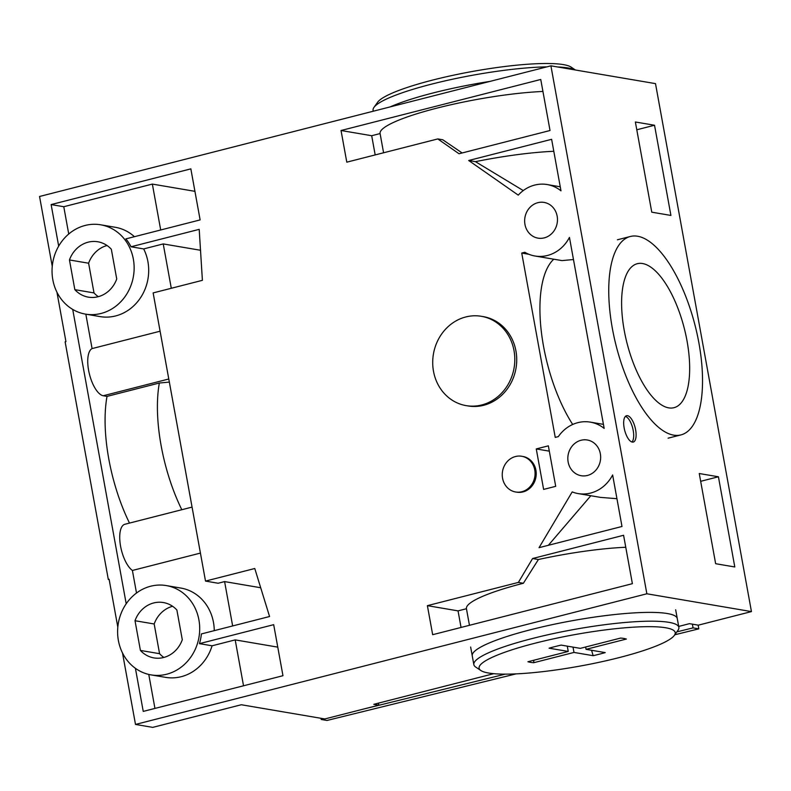 <?xml version="1.0" encoding="UTF-8"?>
<svg xmlns="http://www.w3.org/2000/svg" width="791" height="791" viewBox="0 0 791 791"><rect width="100%" height="100%" fill="white"/><g stroke="black" fill="none" stroke-linecap="round" stroke-linejoin="round"><path stroke-width="1.19" d="M534.667 185.084A36.238 32.738 -80.3 0 0 518.253 195.13L468.687 160.504L551.624 139.315L560.987 190.829A36.238 32.738 -80.3 0 0 547.145 184.55A36.238 32.738 -80.3 0 0 534.667 185.084M572.19 491.913A36.238 32.738 -80.3 0 0 578.162 493.584A36.238 32.738 -80.3 0 0 590.63 493.06A36.238 32.738 -80.3 0 0 612.63 474.966L621.993 526.48L539.047 547.669L572.19 491.913M616.94 498.696L600.547 497.391L578.162 493.584M521.744 253.071L524.819 252.28A36.238 32.738 -80.3 0 0 534.983 256.007A36.238 32.738 -80.3 0 0 547.461 255.473A36.238 32.738 -80.3 0 0 569.451 237.389L604.166 428.406A36.238 32.738 -80.3 0 0 590.313 422.127A36.238 32.738 -80.3 0 0 577.845 422.661A36.238 32.738 -80.3 0 0 558.327 436.622L555.242 437.413L521.744 253.071L528.902 254.287M573.475 259.527L562.015 260.605L534.983 256.007M129.497 523.088A105.094 41.824 -104.3 0 1 108.792 458.938A105.094 41.824 -104.3 0 1 107.022 396.39L159.347 383.022A105.094 41.824 75.7 0 0 161.117 445.57A105.094 41.824 75.7 0 0 181.811 509.72M169.462 382.093L159.347 383.022M163.608 657.509A28.09 25.371 99.7 0 1 153.938 657.914A28.09 25.371 99.7 0 1 140.412 650.429L135.014 620.727A28.09 25.371 99.7 0 1 153.701 602.95A28.09 25.371 99.7 0 1 163.361 602.544A28.09 25.371 99.7 0 1 176.887 610.029L182.296 639.731A28.09 25.371 99.7 0 1 163.608 657.509M163.875 657.44A28.09 25.371 99.7 0 1 159.574 653.692L140.412 650.429M159.574 653.692L154.176 623.98A28.09 25.371 99.7 0 1 172.586 606.282M154.176 623.98L135.014 620.727M88.612 263.215L69.45 259.952A28.09 25.371 99.7 0 1 88.137 242.184A28.09 25.371 99.7 0 1 97.807 241.769A28.09 25.371 99.7 0 1 111.333 249.254L116.732 278.966A28.09 25.371 99.7 0 1 98.044 296.734A28.09 25.371 99.7 0 1 88.374 297.149A28.09 25.371 99.7 0 1 74.848 289.664L94.01 292.927L88.612 263.215A28.09 25.371 99.7 0 1 107.022 245.517M98.311 296.665A28.09 25.371 99.7 0 1 94.01 292.927M58.682 246.11L51.128 204.572L190.849 168.869L200.123 219.908L125.878 238.882A45.305 40.924 -80.3 0 1 131.019 246.772L143.665 248.928A45.305 40.924 99.7 0 1 115.644 315.935A45.305 40.924 99.7 0 1 100.052 316.598L85.487 314.116A45.305 40.924 -80.3 0 0 101.09 313.454A45.305 40.924 -80.3 0 0 134.144 267.714A45.305 40.924 -80.3 0 0 100.694 224.802A45.305 40.924 -80.3 0 0 85.092 225.465A45.305 40.924 -80.3 0 0 52.038 271.204A45.305 40.924 -80.3 0 0 85.487 314.116M131.019 246.772L199.203 229.35L202.397 280.33L153.138 292.917L205.512 581.088L254.771 568.511L269.563 616.515L201.379 633.937A45.305 40.924 -80.3 0 1 199.441 643.647L212.077 645.792A45.305 40.924 99.7 0 1 181.208 676.701A45.305 40.924 99.7 0 1 165.616 677.363L151.051 674.891A45.305 40.924 -80.3 0 0 166.654 674.229A45.305 40.924 -80.3 0 0 199.708 628.489A45.305 40.924 -80.3 0 0 166.258 585.567A45.305 40.924 -80.3 0 0 150.656 586.23A45.305 40.924 -80.3 0 0 117.602 631.969A45.305 40.924 -80.3 0 0 151.051 674.891M117.819 627.144L109.109 579.249L108.308 579.457L65.129 341.87L65.94 341.672L56.942 292.205M126.204 603.77L72.713 309.419M199.441 643.647L273.686 624.672L282.96 675.712L143.24 711.406L135.409 668.316M52.255 266.379L39.55 196.484L550.912 65.831L646.86 593.784L135.498 724.437L122.506 652.98M581.039 440.261A18.124 16.364 99.7 0 1 587.278 439.994A18.124 16.364 99.7 0 1 600.656 457.158A18.124 16.364 99.7 0 1 587.436 475.46A18.124 16.364 99.7 0 1 581.197 475.717A18.124 16.364 99.7 0 1 567.819 458.553A18.124 16.364 99.7 0 1 581.039 440.261M537.86 202.684A18.124 16.364 99.7 0 1 544.099 202.417A18.124 16.364 99.7 0 1 557.477 219.582A18.124 16.364 99.7 0 1 544.257 237.873A18.124 16.364 99.7 0 1 538.018 238.14A18.124 16.364 99.7 0 1 524.641 220.976A18.124 16.364 99.7 0 1 537.86 202.684M466.166 405.625L468.074 405.951A45.305 40.924 -80.3 0 0 483.677 405.289A45.305 40.924 -80.3 0 0 516.731 359.549A45.305 40.924 -80.3 0 0 483.281 316.627L481.363 316.301A45.305 40.924 -80.3 0 0 465.77 316.964A45.305 40.924 -80.3 0 0 432.707 362.703A45.305 40.924 -80.3 0 0 466.166 405.625A45.305 40.924 -80.3 0 0 481.759 404.962A45.305 40.924 -80.3 0 0 514.812 359.223A45.305 40.924 -80.3 0 0 481.363 316.301M518.392 582.413L427.387 605.659L432.667 634.698L632.385 583.679L623.585 535.28L532.59 558.525L518.392 582.413L523.375 583.264A101.475 16.235 169.7 0 0 466.443 608.704A101.475 16.235 169.7 0 0 466.443 608.734L469.459 625.305L466.443 608.734L458.038 610.879L461.054 627.451M341.04 130.505L540.757 79.476L550.032 130.515L459.027 153.761L437.799 138.929L346.794 162.175L341.04 130.505L371.691 135.716L375.181 154.927M515.623 491.982L516.77 492.18A18.124 16.364 -80.3 0 0 523.009 491.913A18.124 16.364 -80.3 0 0 536.229 473.621A18.124 16.364 -80.3 0 0 522.851 456.456L521.704 456.259A18.124 16.364 -80.3 0 0 515.465 456.526A18.124 16.364 -80.3 0 0 502.245 474.818A18.124 16.364 -80.3 0 0 515.623 491.982A18.124 16.364 -80.3 0 0 521.862 491.725A18.124 16.364 -80.3 0 0 535.082 473.423A18.124 16.364 -80.3 0 0 521.704 456.259M536.268 448.932L543.625 489.411L555.707 486.327L548.351 445.847L536.268 448.932L549.31 451.157M74.848 289.664L69.45 259.952M166.258 585.567L180.813 588.049A45.305 40.924 99.7 0 1 214.262 630.654M192.065 507.1L124.859 524.275A24.462 9.739 -104.3 0 0 120.4 545.177A24.462 9.739 -104.3 0 0 132.404 570.459L136.507 593.032M85.833 314.175L92.082 348.584A24.462 9.739 -104.3 0 0 89.245 373.352A24.462 9.739 -104.3 0 0 103.255 395.747L107.022 396.39M100.694 224.802L115.249 227.274A45.305 40.924 99.7 0 1 134.411 236.697M51.128 204.572L63.774 206.718L68.738 234.007M194.932 191.333L152.356 184.085L63.774 206.718M243.529 685.787L235.194 639.889L212.077 645.792M148.767 674.426L154.947 708.42M152.356 184.085L160.702 229.983M205.512 581.088L218.158 583.244L224.595 581.593L232.653 625.948M132.404 570.459L200.42 553.087M143.665 248.928L163.233 243.925L171.291 288.28M92.082 348.584L160.098 331.211M235.194 639.889L277.77 647.137M378.424 703.14L378.79 705.167L373.807 704.316L493.732 673.685M678.698 626.423L689.485 623.664L698.305 625.167L751.45 611.591L646.86 593.784M550.912 65.831L655.502 83.628L751.45 611.591M718.416 476.775L699.254 473.522L715.647 563.706L734.799 566.969L718.416 476.775L700.668 481.314M670.916 215.439L654.533 125.245L635.371 121.992L651.764 212.176L670.916 215.439M627.49 415.68A13.585 5.408 75.7 0 0 626.521 415.72A13.585 5.408 75.7 0 0 624.376 429.068A13.585 5.408 75.7 0 0 632.286 442.08A13.585 5.408 75.7 0 0 633.255 442.05A13.585 5.408 75.7 0 0 635.4 428.702A13.585 5.408 75.7 0 0 627.49 415.68M654.533 125.245L636.785 129.783M135.498 724.437L152.732 727.374L241.314 704.741L324.834 718.95L378.79 705.167M108.308 579.457L109.178 579.605M631.95 442.001A13.585 5.408 75.7 0 0 632.711 428.158A13.585 5.408 75.7 0 0 625.404 416.382M224.595 581.593L260.694 587.743M163.233 243.925L200.519 250.272M553.779 259.201A101.475 40.381 75.7 0 0 572.694 424.46M590.837 495.739L548.351 545.296M553.809 151.289A101.475 16.235 169.7 0 0 475.45 161.661L523.266 190.572M625.76 547.263A101.475 16.235 169.7 0 0 538.404 559.514L523.375 583.264M437.799 138.929L442.772 139.78L462.152 152.97M542.933 91.459A101.475 16.235 169.7 0 0 435.712 108.436A101.475 16.235 169.7 0 0 380.085 133.55A101.475 16.235 169.7 0 0 380.095 133.57L383.586 152.782L380.085 133.55M371.691 135.716L380.095 133.57M427.387 605.659L458.038 610.879M532.59 558.525L538.404 559.514M468.687 160.504L475.45 161.661M533.678 662.729L573.989 652.427L593.161 655.69A52.582 8.414 169.7 0 0 605.244 652.605L586.062 649.342L626.373 639.049A52.582 8.414 169.7 0 0 623.891 638.456A52.582 8.414 169.7 0 0 620.628 638.07L580.317 648.363L561.145 645.1A52.582 8.414 169.7 0 0 549.063 648.185L568.245 651.448L527.933 661.751A52.582 8.414 169.7 0 0 530.415 662.334A52.582 8.414 169.7 0 0 533.678 662.729L533.836 660.238M470.645 647.028L472.247 655.828A104.194 16.67 169.7 0 1 530.692 629.705A104.194 16.67 -10.3 0 1 677.264 618.572L678.866 627.372A104.194 16.67 169.7 0 0 532.294 638.505A104.194 16.67 169.7 0 0 473.839 664.628A104.194 16.67 169.7 0 0 475.678 667.04L480.859 670.521A99.656 15.949 169.7 0 0 619.294 657.568A99.656 15.949 169.7 0 0 674.377 635.361A99.656 15.949 169.7 0 0 634.965 627.085A99.656 15.949 169.7 0 0 535.013 643.221A99.656 15.949 169.7 0 0 480.859 670.521M586.062 649.342L585.637 647.008M593.161 655.69L591.569 650.281M573.989 652.427L573.02 647.127M568.245 651.448L567.276 646.148M674.377 635.361L677.996 630.269A104.194 16.67 169.7 0 0 678.866 627.372M473.839 664.628L472.247 655.828A104.194 16.67 -10.3 0 1 550.724 624.989A104.194 16.67 -10.3 0 1 667.367 613.539A104.194 16.67 -10.3 0 1 677.264 618.572L675.662 609.772M433.152 92.942A104.194 16.67 169.7 0 0 390.101 106.923A104.194 16.67 169.7 0 1 490.173 81.354A104.194 16.67 -10.3 0 0 433.152 92.942M373.273 111.215L373.095 110.275A104.194 16.67 -10.3 0 1 373.975 107.368A104.194 16.67 -10.3 0 1 431.55 84.143A104.194 16.67 -10.3 0 1 546.907 66.859M557.566 66.968A104.194 16.67 -10.3 0 1 575.146 69.954M373.975 107.368L377.594 102.286A99.656 15.949 -10.3 0 1 432.667 80.069A99.656 15.949 -10.3 0 1 571.112 67.116L575.383 69.994M323.974 718.801L321.225 719.484L321.017 718.297M692.402 624.158L693.045 627.876L676.859 631.871M505.281 674.14L364.137 708.914M321.225 719.484L326.97 720.463L516.039 673.883M693.045 627.876L698.799 628.855L674.792 634.768M698.146 625.137L698.799 628.855M612.343 328.324A102.375 40.746 75.7 0 0 680.982 434.892A102.375 40.746 75.7 0 0 698.928 343.067A102.375 40.746 -104.3 0 0 630.289 236.499A102.375 40.746 -104.3 0 0 612.343 328.324M687.053 341.04A74.295 29.564 75.7 0 0 637.249 263.719A74.295 29.564 75.7 0 0 624.218 330.351A74.295 29.564 75.7 0 0 674.021 407.681A74.295 29.564 75.7 0 0 687.053 341.04M103.255 395.747L168.79 378.998M590.313 422.127L603.434 424.362M547.145 184.55L560.255 186.785M668.088 438.184L680.982 434.892M617.405 239.792L630.289 236.499"/></g></svg>
